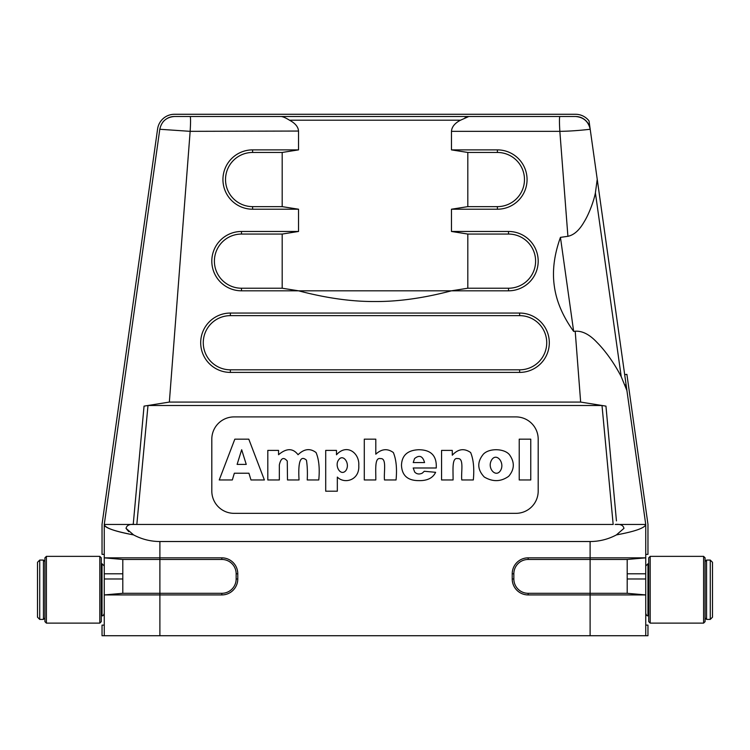 <?xml version="1.0" encoding="UTF-8"?>
<svg xmlns="http://www.w3.org/2000/svg" width="750" height="750" viewBox="0 0 750 750"><rect width="100%" height="100%" fill="white"/><g stroke="black" fill="none" stroke-linecap="round" stroke-linejoin="round"><path stroke-width="1.12" d="M560.447 237.366L573.666 331.425C562.819 316.378 556.378 301.294 554.334 286.181C552.131 271.097 554.166 254.822 560.447 237.366L567.909 236.316C573.994 235.031 579.422 230.175 584.212 221.738C588.609 214.753 593.738 201.525 595.397 192.863L597.234 179.325L590.203 129.272A14.831 14.831 0 0 0 575.513 116.494C583.509 117.169 588.403 121.425 590.203 129.272L589.031 120.928A17.062 17.062 0 0 0 575.513 114.272L174.488 114.272A17.062 17.062 0 0 0 157.594 128.963L102.038 524.306L102.038 554.363L104.259 554.363M162.834 122.156A14.831 14.831 0 0 1 164.025 120.825M167.634 118.172A14.831 14.831 0 0 1 174.488 116.494C166.444 117.103 161.55 121.359 159.797 129.272L190.153 131.334L169.35 402.075L580.65 402.075L575.203 331.209L573.666 331.425M645.741 578.981L627.197 578.981L627.197 593.306L590.109 593.306L590.109 594.928L645.741 594.928L645.741 635.728L647.962 635.728L647.962 625.116L645.741 625.116L645.741 635.728L590.109 635.728L590.109 594.928L528.169 594.928A15.947 15.947 0 0 1 512.222 578.981L512.222 573.787A15.947 15.947 0 0 1 528.169 557.841L645.741 557.841L645.741 594.928L627.197 593.306L627.197 559.462L627.197 573.787L645.741 573.787M615.159 524.466L628.866 524.466L615.159 524.466C620.306 523.903 623.241 525.197 623.962 528.356L616.388 534.919C608.175 539.278 599.409 541.481 590.109 541.528L590.109 593.306L528.169 593.306A14.325 14.325 0 0 1 513.844 578.981L513.844 573.787A14.325 14.325 0 0 1 528.169 559.462L627.197 559.462L645.741 557.841L645.741 524.466L624.684 374.662L626.897 374.353L647.962 524.306L647.962 554.363L645.741 554.363L645.741 524.466L628.866 524.466L645.741 524.466L626.925 390.553L625.172 384.862M590.109 541.528L159.891 541.528C150.591 541.481 141.825 539.278 133.613 534.928L126.037 528.356C126.769 525.216 129.703 523.922 134.841 524.466L104.259 524.466L104.259 635.728L102.038 635.728L102.038 625.116L104.259 625.116M648.713 563.775L647.962 563.775L647.962 615.703C647.259 616.153 646.519 615.413 645.741 613.472L645.741 625.116M252.609 209.213L252.609 206.634L282.188 206.634L298.538 209.213L252.609 209.213A29.672 29.672 0 0 1 222.938 179.55A29.672 29.672 0 0 1 252.609 149.878L298.538 149.878L298.538 131.334C298.369 127.022 295.359 123.319 289.5 120.206C285.956 117.966 283.191 116.728 281.175 116.494L190.153 116.494L190.425 117.263M159.797 129.272L104.259 524.466C105.047 527.944 114.834 531.431 133.613 534.909C113.859 531.094 104.072 527.606 104.259 524.466L134.831 524.466M128.756 531.694L126.075 528.469M580.65 402.075L605.953 406.125L606.778 415.041M616.444 520.884L605.953 406.125L602.006 405.497L613.172 524.466L136.828 524.466L147.994 405.497L602.006 405.497M567.909 236.316L559.847 131.334C575.062 131.213 590.916 129.141 590.203 129.272L594.019 156.45M575.513 116.494L559.847 116.494C559.312 117.459 559.312 122.409 559.847 131.334L559.669 128.616M559.847 116.494L468.825 116.494L465.056 117.684M174.488 116.494L190.153 116.494C190.688 117.459 190.688 122.409 190.153 131.334L298.538 131.044M221.831 559.462L122.803 559.462L122.803 593.306L221.831 593.306A14.325 14.325 0 0 0 236.156 578.981L236.156 573.787A14.325 14.325 0 0 0 221.831 559.462L221.831 557.841A15.947 15.947 0 0 1 237.778 573.787L237.778 578.981A15.947 15.947 0 0 1 221.831 594.928L159.891 594.928L159.891 635.728L590.109 635.728M159.891 541.528L159.891 594.928L104.259 594.928L122.803 593.306L122.803 559.462L104.259 557.841L221.831 557.841M234.066 513.337L515.934 513.337A22.256 22.256 0 0 0 538.191 491.081L538.191 439.163A22.256 22.256 0 0 0 515.934 416.906L234.066 416.906A22.256 22.256 0 0 0 211.809 439.163L211.809 491.081A22.256 22.256 0 0 0 234.066 513.337M519.647 315.647A27.084 27.084 0 0 1 546.731 342.731A27.084 27.084 0 0 1 519.647 369.816L230.353 369.816A27.084 27.084 0 0 1 203.269 342.731A27.084 27.084 0 0 1 230.353 315.647L519.647 315.647L519.647 313.059A29.672 29.672 0 0 1 549.309 342.731A29.672 29.672 0 0 1 519.647 372.403L230.353 372.403A29.672 29.672 0 0 1 200.691 342.731A29.672 29.672 0 0 1 230.353 313.059L519.647 313.059M147.994 405.497L144.047 406.125L133.228 524.456L136.828 524.466L134.841 524.466M144.047 406.125L169.35 402.075M252.609 206.634A27.084 27.084 0 0 1 225.525 179.55A27.084 27.084 0 0 1 252.609 152.456L282.188 152.456L282.188 206.634M298.538 149.878L282.188 152.456M241.481 288.225A27.084 27.084 0 0 1 214.397 261.141A27.084 27.084 0 0 1 241.481 234.056L282.188 234.056L282.188 288.225L241.481 288.225L241.481 290.812A29.672 29.672 0 0 1 211.809 261.141A29.672 29.672 0 0 1 241.481 231.469L298.538 231.469L282.188 234.056M282.188 288.225L298.538 290.812L241.481 290.812M467.812 234.056L451.462 231.469L508.519 231.469A29.672 29.672 0 0 1 538.191 261.141A29.672 29.672 0 0 1 508.519 290.812L451.462 290.812C423.684 298.116 398.194 301.688 375 301.519C351.806 301.688 326.316 298.116 298.538 290.812L451.462 290.812L467.812 288.225L467.812 234.056L508.519 234.056A27.084 27.084 0 0 1 535.603 261.141A27.084 27.084 0 0 1 508.519 288.225L467.812 288.225M467.812 206.634L467.812 152.456L451.462 149.878L497.391 149.878A29.672 29.672 0 0 1 527.062 179.55A29.672 29.672 0 0 1 497.391 209.213L451.462 209.213L467.812 206.634L497.391 206.634L497.391 209.213M467.812 152.456L497.391 152.456A27.084 27.084 0 0 1 524.475 179.55A27.084 27.084 0 0 1 497.391 206.634M281.175 116.494L468.825 116.494L460.5 120.206C454.809 123.159 451.8 126.872 451.462 131.334L451.462 149.878M451.462 209.213L451.462 231.469M298.538 231.469L298.538 209.213M597.234 179.325L626.925 390.553L621.234 376.716C612.909 360.394 602.653 348.028 597.066 342.497C589.659 334.528 582.375 330.769 575.203 331.209M645.741 524.466C644.953 527.944 635.166 531.431 616.388 534.909M159.891 635.728L104.259 635.728M104.259 594.928L104.259 613.472C103.481 615.413 102.741 616.153 102.038 615.703L102.038 563.775L104.259 566.006M491.962 459.441C486.459 467.512 495.3 477.769 500.128 471.112C505.5 463.725 497.072 452.409 491.962 459.441M484.275 477.009C477.253 469.594 476.972 461.962 483.422 454.116C489.469 447.816 504.788 448.509 509.587 454.894C514.809 462.319 514.519 469.444 508.697 476.278C500.953 481.819 492.806 482.063 484.275 477.009M413.231 462.562L424.566 462.562C422.719 456.009 419.381 454.678 414.553 458.588L413.231 462.562M436.284 466.716L436.284 467.991L413.194 467.991L414.694 472.059C416.747 474.178 419.269 474.534 422.278 473.147L424.284 471.272L435.619 472.312C432.863 478.059 427.256 480.825 418.8 480.628C407.681 480.628 401.916 475.491 401.484 465.234C401.85 455.447 407.503 450.281 418.453 449.738C430.566 449.7 436.509 455.363 436.284 466.716M338.728 459.75C334.069 465.675 340.688 476.869 345.909 470.531C350.569 463.575 343.059 453.403 338.728 459.75M337.331 491.203L325.706 491.203L325.706 450.403L336.488 450.403L336.488 454.772C346.903 443.109 359.7 453.188 358.772 465.487C359.775 480.206 344.494 484.444 337.331 477.084L337.331 491.203M237.112 464.4L246.253 464.4L241.669 449.738L237.112 464.4M250.969 479.962L248.934 473.231L234.338 473.231L232.331 479.962L219.234 479.962L234.825 439.163L248.794 439.163L264.384 479.962L250.969 479.962M267.806 479.962L267.806 450.403L278.55 450.403L278.55 454.725C286.462 448.031 292.959 448.031 298.041 454.725C304.153 448.772 310.162 448.059 316.069 452.559C318.938 459.403 319.847 468.534 318.778 479.962L307.238 479.962C307.613 472.528 307.35 465.919 306.441 460.153C298.294 453.094 298.463 469.444 299.034 479.962L287.494 479.962L287.269 461.034C283.556 456.722 280.912 457.997 279.347 464.878L279.347 479.962L267.806 479.962M364.294 479.962L364.294 439.163L375.797 439.163L375.797 454.191C381.637 448.828 387.488 448.284 393.356 452.55C396.225 459.497 397.125 468.637 396.056 479.962L384.488 479.962C383.672 472.022 387 457.894 380.503 458.616C374.391 457.059 375.947 470.147 375.797 479.962L364.294 479.962M441.562 479.962L441.562 450.403L452.288 450.403L452.288 455.222C458.062 448.912 464.175 448.012 470.634 452.531C473.494 459.459 474.394 468.6 473.325 479.962L461.766 479.962C460.941 472.022 464.278 457.894 457.772 458.616C451.669 457.059 453.216 470.147 453.075 479.962L441.562 479.962M519.225 479.962L519.225 439.163L530.766 439.163L530.766 479.962L519.225 479.962M99.806 556.359L101.288 557.841L101.288 621.638L99.806 623.119L99.806 556.359L46.397 556.359L46.397 623.119L99.806 623.119M46.397 623.119L44.916 621.638L44.916 557.841L46.397 556.359M39.722 619.406L37.5 617.184L37.5 562.294L39.722 560.072L39.722 619.406L43.434 619.406L43.434 560.072L44.916 561.553M650.194 623.119L648.713 621.638L648.713 557.841L650.194 556.359L650.194 623.119L703.603 623.119L703.603 556.359L650.194 556.359M703.603 556.359L705.084 557.841L705.084 621.638L703.603 623.119M710.278 560.072L712.5 562.294L712.5 617.184L710.278 619.406L710.278 560.072L706.566 560.072L706.566 619.406L705.084 617.925M122.803 578.981L104.259 578.981M104.259 573.787L122.803 573.787M230.353 315.647L230.353 313.059M230.353 372.403L230.353 369.816M519.647 369.816L519.647 372.403M252.609 152.456L252.609 149.878M241.481 234.056L241.481 231.469M508.519 288.225L508.519 290.812M508.519 234.056L508.519 231.469M497.391 152.456L497.391 149.878M559.847 131.334L451.462 131.334M621.234 376.716L595.397 192.863M528.169 594.928L528.169 593.306M512.222 578.981L513.844 578.981M512.222 573.787L513.844 573.787M528.169 557.841L528.169 559.462M236.156 573.787L237.778 573.787M237.778 578.981L236.156 578.981M221.831 594.928L221.831 593.306M460.5 120.206L289.5 120.206M616.444 524.466L628.866 524.466M642.778 524.466L640.303 524.466M107.222 524.466L109.697 524.466M101.288 615.703L102.038 615.703M101.288 563.775L102.038 563.775M39.722 560.072L43.434 560.072M43.434 619.406L44.916 617.925M648.713 615.703L647.962 615.703M647.962 563.775L645.741 566.006M710.278 619.406L706.566 619.406M706.566 560.072L705.084 561.553"/></g></svg>
